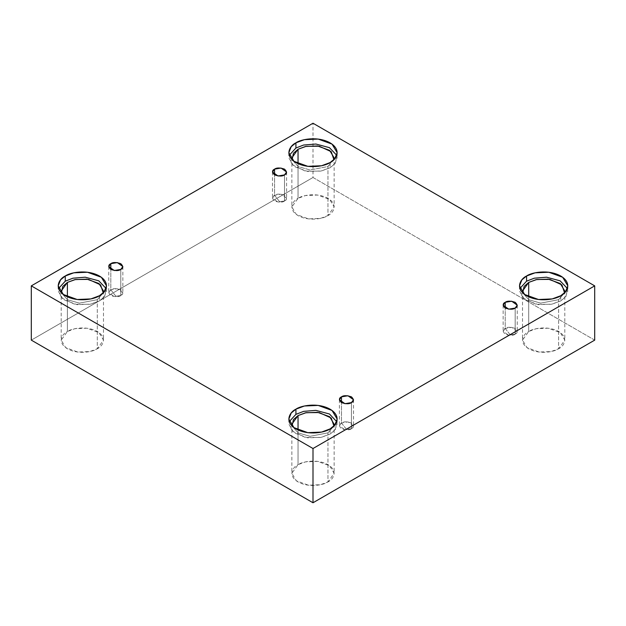 <?xml version="1.0" encoding="UTF-8"?>
<svg xmlns="http://www.w3.org/2000/svg" width="626" height="626" viewBox="0 0 626 626"><rect width="100%" height="100%" fill="white"/><g stroke="black" fill="none" stroke-linecap="round" stroke-linejoin="round"><path stroke-width="0.47" stroke-dasharray="3.13 2.35" d="M284.525 201.032L279.54 201.619L274.556 195.281C271.919 196.478 271.919 198.395 274.556 201.032C279.126 202.558 282.451 202.558 284.525 201.032L278.03 202.135L272.49 198.16L274.556 195.281L274.556 174.897L274.556 195.281L281.051 194.185L286.591 198.16L284.525 201.032L284.525 174.897L284.525 201.032C287.162 199.835 287.162 197.918 284.525 195.281C279.955 193.755 276.629 193.755 274.556 195.281L279.54 201.619L284.525 201.032M120.787 295.566L115.802 296.145L110.818 289.815C108.181 291.012 108.181 292.929 110.818 295.566C115.387 297.092 118.713 297.092 120.787 295.566L114.292 296.669L108.752 292.694L110.818 289.815L110.818 269.43L110.818 289.815L117.312 288.719L122.852 292.694L120.787 295.566L120.787 269.43L120.787 295.566C123.424 294.369 123.424 292.452 120.787 289.815C116.217 288.289 112.891 288.289 110.818 289.815L115.802 296.145L120.787 295.566M351.444 428.74L346.46 429.319L341.475 422.98C338.838 424.178 338.838 426.095 341.475 428.74C346.045 430.258 349.371 430.258 351.444 428.74L344.949 429.835L339.409 425.86L341.475 422.98L341.475 402.604L341.475 422.98L347.97 421.885L353.51 425.86L351.444 428.74L351.444 402.604L351.444 428.74C354.081 427.542 354.081 425.625 351.444 422.98C346.874 421.462 343.549 421.462 341.475 422.98L346.46 429.319L351.444 428.74M515.182 334.206L510.198 334.785L505.213 328.447C502.576 329.644 502.576 331.561 505.213 334.206C509.783 335.724 513.109 335.724 515.182 334.206L508.688 335.301L503.147 331.326L505.213 328.447L505.213 308.07L505.213 328.447L511.708 327.351L517.248 331.326L515.182 334.206L515.182 308.07L515.182 334.206C517.819 333.009 517.819 331.091 515.182 328.447C510.613 326.928 507.287 326.928 505.213 328.447L510.198 334.785L515.182 334.206M99.432 295.738L99.432 300.918L90.911 304.095L77.178 304.682L63.32 299.651L58.179 291.051L58.601 288.461L61.082 297.679L74.69 304.283L89.98 304.283L99.432 300.918L104.839 296.137L106.084 288.461L106.506 291.051L104.151 297.06L99.432 300.918L99.432 295.738M61.434 292.866L67.483 299.737L79.432 303.14L97.296 299.682L97.296 348.76L89.839 351.538L77.82 352.055L65.699 347.649L61.199 340.129L67.397 331.498L67.397 296.834L67.397 331.498C62.42 333.674 56.536 342.25 67.397 348.76C78.665 355.028 93.524 351.632 97.296 348.76C102.265 346.577 108.157 338.001 97.296 331.498C86.028 325.223 71.168 328.627 67.397 331.498L74.846 328.713L86.865 328.204L98.994 332.602L103.486 340.129L97.296 348.76L97.296 299.682L103.251 292.866L97.296 299.682L79.432 303.14L67.483 299.737L61.434 292.866M330.082 162.572L330.082 167.745L321.568 170.929L307.835 171.508L293.977 166.485L288.836 157.885L289.259 155.295L291.739 164.513L305.347 171.117L320.637 171.117L330.082 167.745L335.497 162.971L336.741 155.295L337.164 157.885L334.8 163.895L330.082 167.745L330.082 162.572M333.908 159.7L327.954 166.516L310.089 169.975L298.14 166.563L292.092 159.7L298.14 166.563L310.089 169.975L327.954 166.516L327.954 215.587L320.496 218.372L308.477 218.881L296.356 214.483L291.857 206.956L298.046 198.325L298.046 163.668L298.046 198.325C293.078 200.508 287.185 209.084 298.046 215.587C309.322 221.862 324.174 218.458 327.954 215.587C332.922 213.411 338.815 204.835 327.954 198.325C316.678 192.057 301.826 195.453 298.046 198.325L305.504 195.547L317.523 195.038L329.644 199.436L334.143 206.956L327.954 215.587L327.954 166.516L334.143 157.885L334.143 206.956M560.74 295.738L560.74 300.918L552.218 304.095L538.485 304.682L524.627 299.651L519.494 291.051L519.916 288.461L522.397 297.679L536.005 304.283L551.295 304.283L560.74 300.918L566.154 296.137L567.399 288.461L567.821 291.051L565.458 297.06L560.74 300.918L560.74 295.738M522.749 292.866L528.798 299.737L540.739 303.14L558.603 299.682L558.603 348.76L551.154 351.538L539.135 352.055L527.006 347.649L522.514 340.129L528.704 331.498L528.704 296.834L528.704 331.498C523.735 333.674 517.843 342.25 528.704 348.76C539.972 355.028 554.832 351.632 558.603 348.76C563.58 346.577 569.464 338.001 558.603 331.498C547.335 325.223 532.476 328.627 528.704 331.498L536.161 328.713L548.18 328.204L560.301 332.602L564.801 340.129L558.603 348.76L558.603 299.682L564.566 292.866L558.603 299.682L540.739 303.14L528.798 299.737L522.749 292.866M330.082 428.904L330.082 434.084L321.568 437.261L307.835 437.848L293.977 432.816L288.836 424.217L289.259 421.627L291.739 430.844L305.347 437.449L320.637 437.457L330.082 434.084L335.497 429.311L336.741 421.627L337.164 424.217L334.8 430.234L330.082 434.084L330.082 428.904M292.092 426.032L298.14 432.902L310.089 436.306L327.954 432.848L327.954 481.926L320.496 484.712L308.477 485.22L296.356 480.823L291.857 473.295L298.046 464.664L298.046 429.999L298.046 464.664C293.078 466.839 287.185 475.424 298.046 481.926C309.322 488.194 324.174 484.798 327.954 481.926C332.922 479.751 338.815 471.167 327.954 464.664C316.678 458.396 301.826 461.792 298.046 464.664L305.504 461.878L317.523 461.37L329.644 465.767L334.143 473.295L327.954 481.926L327.954 432.848L333.908 426.032L327.954 432.848L310.089 436.306L298.14 432.902L292.092 426.032M594.7 340.129L313 177.487L313 123.236L313 177.487L31.3 340.129L313 177.487L594.7 340.129M272.49 172.025L272.49 198.16M108.752 266.559L108.752 292.694M339.409 399.724L339.409 425.86M503.147 305.191L503.147 331.326M58.179 285.871L58.179 291.051M61.199 291.051L61.199 340.129M288.836 152.705L288.836 157.885M291.857 157.885L291.857 206.956M519.494 285.871L519.494 291.051M522.514 291.051L522.514 340.129M288.836 419.044L288.836 424.217M291.857 424.217L291.857 473.295M334.143 424.217L334.143 473.295M337.164 419.044L337.164 424.217M564.801 291.051L564.801 340.129M567.821 285.871L567.821 291.051M337.164 152.705L337.164 157.885M103.486 291.051L103.486 340.129M106.506 285.871L106.506 291.051M517.248 305.191L517.248 331.326M353.51 399.724L353.51 425.86M122.852 266.559L122.852 292.694M286.591 172.025L286.591 198.16"/><path stroke-width="0.94" d="M274.556 169.145L272.49 172.025L278.03 176L284.525 174.897C282.451 176.422 279.126 176.422 274.556 174.897C271.919 172.26 271.919 170.342 274.556 169.145C276.629 167.619 279.955 167.619 284.525 169.145C287.162 171.782 287.162 173.699 284.525 174.897L286.591 172.025L281.051 168.05L274.556 169.145L274.556 174.897L274.556 169.145M110.818 263.679L108.752 266.559L114.292 270.526L120.787 269.43C118.713 270.956 115.387 270.956 110.818 269.43C108.181 266.793 108.181 264.876 110.818 263.679C112.891 262.153 116.217 262.153 120.787 263.679C123.424 266.316 123.424 268.233 120.787 269.43L122.852 266.559L117.312 262.584L110.818 263.679L110.818 269.43L110.818 263.679M341.475 396.845L339.409 399.724L344.949 403.7L351.444 402.604C349.371 404.122 346.045 404.122 341.475 402.604C338.838 399.959 338.838 398.042 341.475 396.845C343.549 395.319 346.874 395.319 351.444 396.845C354.081 399.482 354.081 401.407 351.444 402.604L353.51 399.724L347.97 395.749L341.475 396.845L341.475 402.604L341.475 396.845M505.213 302.311L503.147 305.191L508.688 309.166L515.182 308.07C513.109 309.588 509.783 309.588 505.213 308.07C502.576 305.425 502.576 303.508 505.213 302.311C507.287 300.793 510.613 300.793 515.182 302.311C517.819 304.956 517.819 306.873 515.182 308.07L517.248 305.191L511.708 301.216L505.213 302.311L505.213 308.07L505.213 302.311M65.261 276.011L60.542 279.861L58.179 285.871L63.32 294.47L77.178 299.502L90.911 298.915L99.432 295.738C95.121 299.017 78.14 302.906 65.261 295.738C52.842 288.304 59.572 278.5 65.261 276.011C69.572 272.725 86.552 268.844 99.432 276.011C111.843 283.445 105.113 293.25 99.432 295.738L104.151 291.888L106.506 285.871L101.373 277.271L87.515 272.247L73.782 272.826L65.261 276.011L65.261 281.184L65.261 276.011M58.601 288.461L65.261 281.184L58.601 288.461M67.397 282.42L61.199 291.051L61.434 292.866L62.772 286.434L67.397 282.42L67.397 296.834L67.397 282.42L75.488 279.501L88.587 279.392L100.583 284.885L103.251 292.866L103.486 291.051L98.994 283.523L86.865 279.126L74.846 279.634L67.397 282.42M295.918 142.838L291.2 146.695L288.836 152.705L293.977 161.305L307.835 166.328L321.568 165.749L330.082 162.572C325.778 165.851 308.79 169.732 295.918 162.572C283.5 155.131 290.229 145.326 295.918 142.838C300.222 139.559 317.21 135.67 330.082 142.838C342.5 150.279 335.771 160.076 330.082 162.572L334.8 158.714L337.164 152.705L332.023 144.105L318.165 139.074L304.432 139.661L295.918 142.838L295.918 148.018L295.918 142.838M289.259 155.295L295.918 148.018L289.259 155.295M334.143 157.885L329.644 150.357L317.523 145.96L305.504 146.468L298.046 149.254L291.857 157.885L292.092 159.7L293.43 153.268L298.046 149.254L298.046 163.668L298.046 149.254L306.145 146.335L319.244 146.218L331.24 151.711L333.908 159.7M526.568 276.011L521.849 279.861L519.494 285.871L524.627 294.47L538.485 299.502L552.218 298.915L560.74 295.738C556.428 299.017 539.448 302.906 526.568 295.738C514.157 288.304 520.887 278.5 526.568 276.011C530.879 272.725 547.86 268.844 560.74 276.011C573.158 283.445 566.428 293.25 560.74 295.738L565.458 291.888L567.821 285.871L562.68 277.271L548.822 272.247L535.089 272.826L526.568 276.011L526.568 281.184L526.568 276.011M519.916 288.461L526.568 281.184L519.916 288.461M528.704 282.42L522.514 291.051L522.749 292.866L524.087 286.434L528.704 282.42L528.704 296.834L528.704 282.42L536.803 279.501L549.902 279.392L561.898 284.885L564.566 292.866L564.801 291.051L560.301 283.523L548.18 279.126L536.161 279.634L528.704 282.42M295.918 409.177L291.2 413.027L288.836 419.044L293.977 427.644L307.835 432.668L321.568 432.089L330.082 428.904C325.778 432.19 308.79 436.072 295.918 428.904C283.5 421.47 290.229 411.665 295.918 409.177C300.222 405.898 317.21 402.009 330.082 409.177C342.5 416.611 335.771 426.416 330.082 428.904L334.8 425.054L337.164 419.044L332.023 410.445L318.165 405.413L304.432 406L295.918 409.177L295.918 414.357L295.918 409.177M289.259 421.627L295.918 414.357L289.259 421.627M298.046 415.586L291.857 424.217L292.092 426.032L293.43 419.608L298.046 415.586L298.046 429.999L298.046 415.586L306.145 412.675L319.244 412.557L331.24 418.051L333.908 426.032L334.143 424.217L329.644 416.697L317.523 412.299L305.504 412.808L298.046 415.586M313 502.764L594.7 340.129L594.7 285.871L313 448.513L313 502.764L313 448.513L31.3 285.871L313 123.236L594.7 285.871L594.7 340.129L313 502.764L31.3 340.129L31.3 285.871L31.3 340.129L313 502.764M313 448.513L594.7 285.871L313 123.236L31.3 285.871L313 448.513M336.741 421.627L329.44 413.997L315.887 410.366L303.61 411.368L295.918 414.357L303.61 411.368L315.887 410.366L329.44 413.997L336.741 421.627M567.399 288.461L560.098 280.831L546.545 277.201L534.268 278.194L526.568 281.184L534.268 278.194L546.545 277.201L560.098 280.831L567.399 288.461M336.741 155.295L329.44 147.658L315.887 144.035L303.61 145.029L295.918 148.018L303.61 145.029L315.887 144.035L329.44 147.658L336.741 155.295M106.084 288.461L98.783 280.831L85.23 277.201L72.952 278.194L65.261 281.184L72.952 278.194L85.23 277.201L98.783 280.831L106.084 288.461"/></g></svg>
